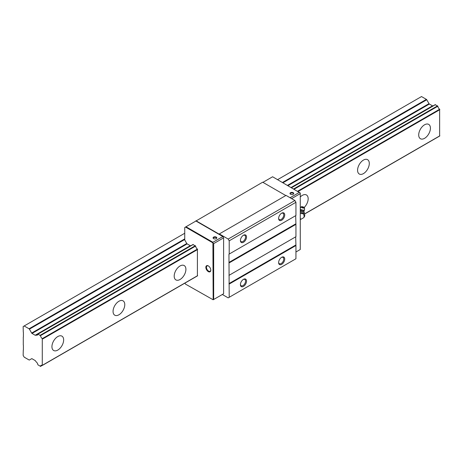 <?xml version="1.0" encoding="UTF-8"?>
<svg xmlns="http://www.w3.org/2000/svg" width="463" height="463" viewBox="0 0 463 463"><rect width="100%" height="100%" fill="white"/><g stroke="black" fill="none" stroke-linecap="round" stroke-linejoin="round"><path stroke-width="0.69" d="M430.428 128.176A8.288 4.78 -60 0 1 426.811 136.516A8.288 4.78 -60 0 1 420.427 138.732A8.288 4.78 -60 0 1 418.708 134.941A8.288 4.78 -60 0 1 422.325 126.602A8.288 4.78 -60 0 1 428.709 124.385A8.288 4.78 -60 0 1 430.428 128.176M63.651 339.935A8.288 4.78 -60 0 1 60.034 348.269A8.288 4.78 -60 0 1 53.65 350.491A8.288 4.78 -60 0 1 51.931 346.7A8.288 4.78 -60 0 1 55.548 338.36A8.288 4.78 -60 0 1 61.932 336.144A8.288 4.78 -60 0 1 63.651 339.935M124.778 304.642A8.288 4.78 -60 0 1 121.161 312.976A8.288 4.78 -60 0 1 114.778 315.199A8.288 4.78 -60 0 1 113.059 311.408A8.288 4.78 -60 0 1 116.676 303.068A8.288 4.78 -60 0 1 123.06 300.846A8.288 4.78 -60 0 1 124.778 304.642M185.906 269.35A8.288 4.78 -60 0 1 182.289 277.684A8.288 4.78 -60 0 1 175.905 279.907A8.288 4.78 -60 0 1 174.192 276.11A8.288 4.78 -60 0 1 177.809 267.776A8.288 4.78 -60 0 1 184.193 265.554A8.288 4.78 -60 0 1 185.906 269.35M300.273 196.978A8.288 4.78 -60 0 1 306.448 194.969A8.288 4.78 -60 0 1 308.167 198.76A8.288 4.78 -60 0 1 304.203 207.453M369.295 163.468A8.288 4.78 -60 0 1 365.677 171.808A8.288 4.78 -60 0 1 359.294 174.024A8.288 4.78 -60 0 1 357.581 170.234A8.288 4.78 -60 0 1 361.198 161.894A8.288 4.78 -60 0 1 367.581 159.677A8.288 4.78 -60 0 1 369.295 163.468M23.405 349.739L23.405 345.421A0.579 0.33 -120 0 0 23.283 345.022L23.283 337.064A0.585 0.336 -120 0 0 23.405 336.798L23.405 332.48A0.585 0.336 -120 0 0 23.283 332.081L23.15 326.554L24.169 325.964L29.053 328.782A0.735 0.422 60 0 1 29.412 329.158L31.663 333.059A0.723 0.417 -120 0 0 32.022 333.435L35.165 335.253A0.793 0.457 -120 0 0 35.524 335.287L36.079 335.062A2.946 1.702 -120 0 0 37.318 335.085A2.946 1.702 -120 0 0 37.897 334.13L40.501 335.634A2.946 1.702 -120 0 0 42.283 338.638L42.283 365.382A2.946 1.702 -120 0 0 41.08 365.371A2.946 1.702 -120 0 0 40.501 366.326L37.897 364.821A2.946 1.702 -120 0 0 36.079 361.794L35.524 360.926A0.793 0.457 -120 0 0 35.165 360.544L32.022 358.732A0.723 0.417 -120 0 0 31.663 358.698L29.412 359.994A0.735 0.422 60 0 1 29.053 359.959L24.169 357.141L23.15 355.376L23.283 350.005A0.585 0.336 -120 0 0 23.405 349.739M439.63 135.977L439.63 109.239A2.946 1.702 60 0 1 437.842 106.23L435.237 104.731M433.466 105.674A2.946 1.702 60 0 1 433.42 105.657L291.354 187.584L432.87 105.882A0.793 0.457 60 0 1 432.506 105.848L429.363 104.036A0.723 0.417 60 0 1 429.004 103.654L426.753 99.759A0.735 0.422 -120 0 0 426.394 99.377L421.509 96.559L277.603 179.644M184.737 233.259L24.169 325.964M426.753 99.759L282.991 182.758M184.737 239.487L29.412 329.158M432.506 105.848L291.146 187.463M185.501 227.055L186.01 226.76L212.905 242.288L212.905 242.878L185.501 227.055L184.737 227.495L184.737 239.967L186.78 243.503A0.723 0.417 -120 0 0 187.139 243.879L190.281 245.697L35.165 335.253M190.281 245.697A0.793 0.457 -120 0 0 190.64 245.731L35.524 335.287M190.64 245.731L35.923 335.056L191.196 245.506A2.946 1.702 -120 0 0 191.236 245.523M213.622 238.642A1.875 1.082 180 0 1 213.073 237.878A1.875 1.082 180 0 1 214.23 236.877A1.875 1.082 180 0 1 216.267 237.114A1.875 1.082 180 0 1 216.817 237.878A1.875 1.082 180 0 1 215.66 238.879A1.875 1.082 180 0 1 213.622 238.642M216.748 238.173A1.875 1.082 0 0 0 216.267 237.704A1.875 1.082 0 0 0 213.142 238.173M290.538 194.234A1.875 1.082 180 0 1 289.994 193.47A1.875 1.082 180 0 1 291.146 192.469A1.875 1.082 180 0 1 293.189 192.701A1.875 1.082 180 0 1 293.739 193.47A1.875 1.082 180 0 1 292.581 194.466A1.875 1.082 180 0 1 290.538 194.234M293.669 193.76A1.875 1.082 0 0 0 293.189 193.291A1.875 1.082 0 0 0 290.064 193.76M210.787 269.865A3.073 1.777 60 0 1 210.173 271.237A3.073 1.777 60 0 1 207.794 270.45A3.073 1.777 60 0 1 206.434 267.336A3.073 1.777 60 0 1 207.1 265.912A3.073 1.777 60 0 1 208.599 266.075M210.798 270.189A3.501 2.026 60 0 1 208.321 271.619A3.501 2.026 60 0 1 205.844 267.33A3.501 2.026 60 0 1 208.454 265.982A3.501 2.026 60 0 1 210.798 270.033A3.501 2.026 60 0 1 210.798 270.189M278.633 218.171A3.64 2.101 120 0 0 279.374 219.578A3.64 2.101 120 0 0 282.181 218.6A3.64 2.101 120 0 0 283.767 214.936A3.64 2.101 120 0 0 283.015 213.269A3.64 2.101 120 0 0 281.423 213.333M284.733 214.936A4.323 2.494 -60 0 1 281.678 220.232A4.323 2.494 -60 0 1 278.622 218.467A4.323 2.494 -60 0 1 281.678 213.171A4.323 2.494 -60 0 1 284.733 214.936M240.424 284.346A3.64 2.101 120 0 0 241.171 285.752A3.64 2.101 120 0 0 243.972 284.774A3.64 2.101 120 0 0 245.564 281.11A3.64 2.101 120 0 0 244.811 279.444A3.64 2.101 120 0 0 243.22 279.507M246.53 281.11A4.323 2.494 -60 0 1 243.469 286.406A4.323 2.494 -60 0 1 240.413 284.641A4.323 2.494 -60 0 1 243.469 279.345A4.323 2.494 -60 0 1 246.53 281.11M278.633 262.289A3.64 2.101 120 0 0 279.374 263.696A3.64 2.101 120 0 0 282.181 262.718A3.64 2.101 120 0 0 283.767 259.054A3.64 2.101 120 0 0 283.015 257.387A3.64 2.101 120 0 0 281.423 257.445M284.733 259.054A4.323 2.494 -60 0 1 281.678 264.35A4.323 2.494 -60 0 1 278.622 262.585A4.323 2.494 -60 0 1 281.678 257.289A4.323 2.494 -60 0 1 284.733 259.054M240.424 240.228A3.64 2.101 120 0 0 241.171 241.634A3.64 2.101 120 0 0 243.972 240.662A3.64 2.101 120 0 0 245.564 236.998A3.64 2.101 120 0 0 244.811 235.331A3.64 2.101 120 0 0 243.22 235.389M246.53 236.998A4.323 2.494 -60 0 1 243.469 242.288A4.323 2.494 -60 0 1 240.413 240.523A4.323 2.494 -60 0 1 243.469 235.233A4.323 2.494 -60 0 1 246.53 236.998M184.922 283.113L185.501 284.114L213.159 299.787L212.905 242.878M212.905 242.288L222.842 236.552L223.606 237.878L223.606 293.762L222.842 294.202M186.01 226.76L195.942 221.025L222.842 236.552M213.159 243.318L213.669 243.613L223.606 237.878M295.938 251.994L300.273 249.493L300.273 193.025L272.609 176.762L262.932 182.353M213.669 243.613L213.669 299.492L213.159 299.787M213.669 299.492L223.606 293.762M300.273 193.615L291.609 198.615M193.013 244.574L195.618 246.079A2.946 1.702 -120 0 0 197.4 249.088L197.4 275.826M299.509 192.29L290.081 197.73M285.804 195.554L262.677 182.202L194.923 221.615M222.333 294.497L228.19 297.877L229.208 297.287L228.954 254.199L295.938 215.526L295.938 202.29L294.919 200.525L286.059 195.409L219.068 234.081L195.942 220.729M229.208 275.23L295.938 236.703L295.938 224.347L295.683 215.671L228.954 254.199M229.208 297.287L295.938 258.759L295.938 245.523L295.683 236.848L228.954 275.375M229.208 284.056L295.938 245.523M228.954 283.611L295.683 245.083M229.208 262.88L295.938 224.347M228.954 262.434L295.683 223.907M229.208 254.054L229.208 240.818L295.938 202.29M229.208 240.818L228.19 239.053L294.919 200.525M228.19 239.053L219.323 233.937M300.273 219.068L300.273 219.421M304.058 213.269L303.525 213.565M300.273 211.776L302.391 212.76L304.301 212.546L304.098 213.246L303.039 213.703L300.273 213.148M303.479 213.588A2.483 0.793 -163.8 0 1 303.415 213.622A2.483 0.793 -163.8 0 1 303.005 213.727A2.483 0.793 -163.8 0 1 300.273 213.206M304.475 207.829A1.748 0.556 -163.8 0 1 304.029 208.113A1.748 0.556 -163.8 0 1 302.026 207.713A1.748 0.556 -163.8 0 1 301.147 206.857A1.748 0.556 -163.8 0 1 301.558 206.689A1.748 0.556 -163.8 0 1 303.398 207.019A1.748 0.556 -163.8 0 1 304.475 207.829L304.573 209.751A2.379 0.758 -163.8 0 1 304.561 209.832A2.379 2.379 0 0 1 303.971 210.839L303.971 210.839A2.124 0.677 -163.8 0 1 300.603 210.3A2.124 0.677 -163.8 0 1 300.273 210.075M304.561 209.832A2.379 0.758 -163.8 0 1 303.959 210.138A2.379 0.758 -163.8 0 1 300.719 209.34A2.379 0.758 -163.8 0 1 300.273 209.027M303.271 207.349L302.316 207.453L302.281 207.106M302.189 213.455L302.391 212.76M304.301 212.546L303.896 211.093A2.118 0.677 -163.8 0 1 302.744 211.481A2.118 0.677 -163.8 0 1 300.47 210.769A2.118 0.677 -163.8 0 1 300.273 210.648M300.273 217.76L300.504 218.935M437.842 106.23L294.144 189.193M195.618 246.079L40.501 335.634M439.63 109.239L297.64 191.213M197.4 249.088L42.283 338.638M439.85 109.656L298.114 191.485M197.626 249.505L42.509 339.061M439.85 135.815L304.44 213.993M197.626 275.659L42.509 365.214M42.197 365.342L40.501 366.326M426.394 99.377L282.488 182.463M184.737 238.896L29.053 328.782M429.004 103.654L287.494 185.356M186.78 243.503L31.663 333.059M429.363 104.036L288.003 185.651M187.139 243.879L32.022 333.435M433.27 105.657L291.354 187.584M433.42 105.657L291.435 187.631M191.196 245.506L36.079 335.062M435.486 104.626L291.58 187.712M193.262 244.476L38.145 334.031M437.587 105.842L293.681 188.927M195.363 245.691L40.246 335.247M303.253 213.68A3.455 1.997 60 0 1 304.093 216.29A3.455 1.997 60 0 1 303.375 217.876L300.273 219.665M42.434 365.382L197.551 275.826M304.48 214.091L439.775 135.977M40.426 366.441L42.272 365.376M37.966 334.014L193.083 244.458M291.476 187.654L435.307 104.609M304.012 213.177C305.175 215.064 304.961 216.626 303.375 217.876M303.433 207.465A1.314 1.314 0 0 0 302.223 207.111M301.147 206.857L300.273 208.095"/></g></svg>
